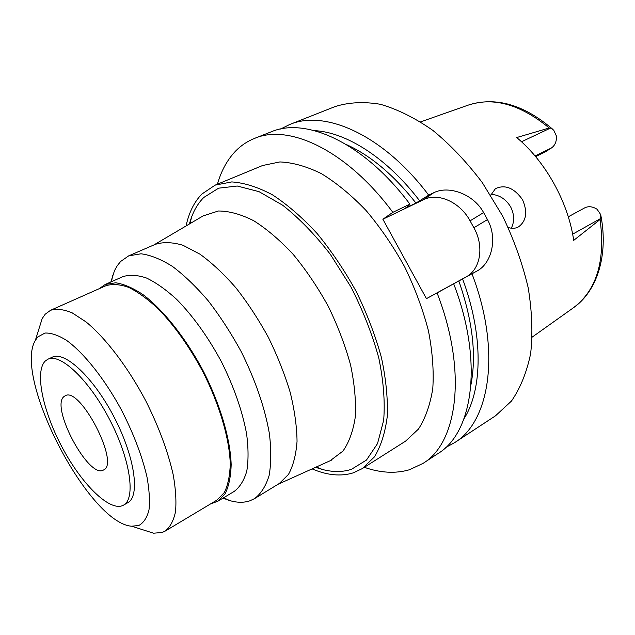 <?xml version="1.0" encoding="UTF-8"?>
<svg xmlns="http://www.w3.org/2000/svg" width="635" height="635" viewBox="0 0 635 635"><rect width="100%" height="100%" fill="white"/><g stroke="black" fill="none" stroke-linecap="round" stroke-linejoin="round"><path stroke-width="0.95" d="M535.615 156.615L545.394 151.836L551.394 148.003C554.879 145.605 556.585 141.708 556.53 136.303L553.72 130.151L550.505 128.056L549.219 128L516.699 137.549C545.544 161.425 568.254 202.279 573.707 240.363L600.067 219.527L600.742 218.456L600.686 214.559L597.067 209.24C592.566 206.446 588.431 205.994 584.668 207.883L568.277 216.805L584.668 207.883M508.214 227.457C512 228.775 515.445 228.576 518.557 226.838C526.447 220.909 527.772 211.852 522.526 199.676C514.144 187.92 505.119 184.245 495.435 188.651L490.728 195.262M491.022 194.373C499.221 194.818 505.746 198.961 510.603 206.804C514.39 214.352 514.62 221.496 511.302 228.211M103.561 469.971C120.317 463.772 79.788 385.683 65.087 395.843L64.191 396.415C49.689 406.225 88.908 479.639 103.553 469.979L103.561 469.971M45.268 361.045L47.816 359.275C60.174 352.711 89.138 379.881 109.72 419.735C130.445 459.502 135.977 498.832 123.5 505.15L122.626 505.587C109.061 511.365 81.534 483.799 62.333 447.659C42.982 411.615 34.401 371.705 45.268 361.045M123.5 505.15L127.738 502.729C140.319 496.348 134.922 457.057 114.244 417.385C93.718 377.634 64.699 350.591 52.237 357.203L47.816 359.275M37.838 336.907L45.021 333.042C51.086 332.796 58.229 335.216 66.461 340.304C83.598 352.639 104.076 378.19 120.88 408.916C133.255 432.824 141.938 455.454 146.947 476.79C149.32 489.879 150.003 500.951 148.979 510.016C147.01 517.692 143.621 522.851 138.803 525.494L131.691 526.217C88.702 523.272 12.962 377.293 35.314 340.455L37.838 336.907M38.64 329.859L42.188 318.564L45.18 314.238L50.57 310.285C56.578 308.491 63.794 309.356 72.223 312.88L86.066 321.937C105.767 338.114 128.008 367.252 145.844 400.995C158.909 427.101 168.037 451.755 173.244 474.964C175.744 489.299 176.49 501.618 175.482 511.913C173.514 520.835 170.069 527.233 165.14 531.114L162.163 532.487L153.543 533.202L142.264 529.598M165.14 531.114L216.932 500.102L224.298 492.569C227.933 485.235 229.918 475.663 230.259 463.844C229.481 438.602 219.472 404.4 202.748 371.467C189.325 346.599 174.554 325.795 158.425 309.047C147.987 299.291 138.097 292.084 128.754 287.409C119.936 284.282 112.268 283.742 105.751 285.79L50.57 310.285M99.092 288.75L105.212 284.472L115.729 282.781C123.904 284.043 132.977 287.98 142.954 294.584C163.378 309.928 185.841 338.13 203.343 371.157C220.266 404.487 230.386 439.087 231.172 464.622C230.83 476.583 228.822 486.267 225.139 493.681L217.702 501.309L210.693 503.841M217.702 501.309L234.22 491.403C239.855 487.124 244.038 480.409 246.753 471.273C248.507 460.819 248.476 448.469 246.658 434.221C242.443 411.25 234.037 387.096 221.44 361.767C207.986 336.883 193.08 316.103 176.728 299.434C166.124 289.743 156.051 282.599 146.494 278.019C137.462 274.979 129.564 274.526 122.817 276.677L105.212 284.472M110.823 281.988L114.546 270.534L117.332 265.589L120.682 261.437L128.675 255.865L141.018 253.786C150.535 255.032 161.036 259.255 172.514 266.462C184.348 275.36 196.294 286.869 208.359 300.982C220.194 316.357 231.124 333.208 241.149 351.544C255.389 380.214 264.803 407.567 269.383 433.594C271.312 449.739 271.216 463.74 269.097 475.599C265.898 485.973 261.064 493.641 254.603 498.594L249.809 500.84C243.856 502.825 237.172 502.737 229.759 500.594L222.972 498.15M254.603 498.594L279.273 483.513L288.457 474.448C293.187 465.876 296.045 454.843 297.045 441.349C296.855 426.625 294.592 410.361 290.251 392.557C284.734 374.245 277.447 355.862 268.399 337.407C258.524 319.381 247.682 302.839 235.887 287.782C223.837 273.979 211.844 262.763 199.914 254.135L183.007 245.285C172.498 242.133 163.227 241.832 155.21 244.38L128.675 255.865M203.041 215.948L218.361 210.995C229.092 211.01 240.871 214.241 253.683 220.702C266.851 229.021 280.027 240.26 293.219 254.413C306.086 270.002 317.77 287.306 328.271 306.34C337.788 325.898 345.21 345.416 350.552 364.903C354.52 383.842 356.116 401.082 355.338 416.639C353.243 430.84 349.107 442.325 342.932 451.112L330.065 460.788M315.563 467.336L322.461 469.487C332.986 472.242 342.654 472.186 351.48 469.305L366.474 460.065L377.515 443.603L383.667 420.33C385.143 401.725 383.508 380.905 378.77 357.878C372.221 334.145 362.958 310.523 350.972 287.012L330.343 254.341C315.008 234.577 299.148 218.218 282.75 205.28L259.017 191.651L237.268 186.023L218.615 188.174L203.811 197.445C198.604 202.644 194.516 209.217 191.548 217.146L189.333 224.028M186.071 225.957C188.928 212.542 194.223 201.89 201.946 194L215.146 185.134L231.767 181.92C244.308 182.777 257.881 187.087 272.494 194.85C287.433 204.621 302.308 217.503 317.119 233.513C331.526 251.071 344.607 270.486 356.354 291.775C366.99 313.634 375.341 335.51 381.389 357.402C385.953 378.73 387.921 398.312 387.302 416.147C385.239 432.562 380.944 446.143 374.428 456.89L362.228 468.63L353.393 472.813C340.979 476.663 327.223 475.353 312.11 468.892M362.228 468.63L405.606 441.119L418.457 429.077C425.45 418.227 430.228 404.662 432.8 388.374C433.935 370.753 432.467 351.496 428.395 330.613C422.807 309.237 414.885 287.949 404.606 266.74C393.184 246.134 380.349 227.386 366.085 210.51C351.353 195.159 336.463 182.872 321.397 173.649C306.602 166.37 292.759 162.473 279.86 161.933L262.612 165.513L215.146 185.134M217.432 184.19C221.29 170.664 227.409 159.56 235.783 150.892C241.157 145.423 247.404 141.264 254.508 138.422C288.861 123.404 346.964 150.328 392.835 212.336L382.873 219.234L423.418 199.747C438.325 192.175 460.248 202.359 470.075 220.853L473.869 227.743C484.291 245.943 480.814 269.288 465.939 277.011L426.442 298.648L382.873 219.234M426.442 298.648L437.07 292.91C467.598 371.475 457.565 442.857 423.085 463.352L409.559 469.717C395.629 473.781 380.548 472.98 364.315 467.304M423.085 463.352L438.023 453.541C472.964 432.713 483.679 361.577 453.676 283.813L476.853 271.113C491.593 263.604 497.991 238.323 487.474 219.599L483.608 212.582C473.591 194.008 448.572 185.11 433.697 192.754L428.696 195.151L415.965 203.049L405.17 208.232L408.694 205.811L409.892 204.16L392.835 212.336M437.07 292.91L453.676 283.813M409.892 204.16C364.292 142.978 305.991 116.657 271.129 131.85L254.508 138.422M471.988 273.78C501.412 350.671 489.974 421.513 454.549 442.698L445.778 447.421M462.574 278.9C483.537 335.105 482.576 389.676 464.002 418.751M470.995 384.485C476.623 354.782 472.551 320.262 458.795 280.932M454.549 442.698L495.498 415.814L511.461 401.066C520.359 388.152 526.756 372.3 530.654 353.512C532.884 333.272 532.051 311.325 528.169 287.679C522.478 263.533 513.937 239.617 502.555 215.924L482.346 182.682C466.947 162.274 450.429 144.828 432.8 130.35C414.972 117.927 397.494 109.236 380.365 104.283C363.807 101.513 348.71 102.283 335.066 106.585L289.504 124.587C324.898 109.212 383.405 134.858 428.696 195.151M280.599 129.04L289.504 124.587M314.531 130.643C346.186 132.207 386.771 157.75 419.513 200.62M415.965 203.049C393.763 174.974 370.634 155.511 346.575 144.661M549.219 128C520.311 104.299 493.228 96.695 467.987 105.196C495.467 96.377 523.788 104.457 552.942 129.445M600.877 215.567C608.536 255.119 597.186 291.457 573.175 307.951C596.622 290.481 605.592 261.009 600.075 219.527M551.394 148.003L535.067 155.964M521.51 141.772L550.505 128.056M476.853 271.113L465.939 277.011M423.418 199.747L433.697 192.754M473.869 227.743L487.474 219.599M483.608 212.582L470.075 220.853M600.742 218.456L572.643 234.164M467.987 105.196L420.648 121.872M573.175 307.951L532.281 337.05M131.691 526.217L153.543 533.202M35.314 340.455L42.188 318.564M223.639 497.745L229.759 500.594M111.538 281.67L112.736 275.034M277.94 484.33L331.494 460.137M153.773 245.007L204.391 215.154M316.286 467.011L322.461 469.487M190.016 223.623L191.548 217.146"/></g></svg>
